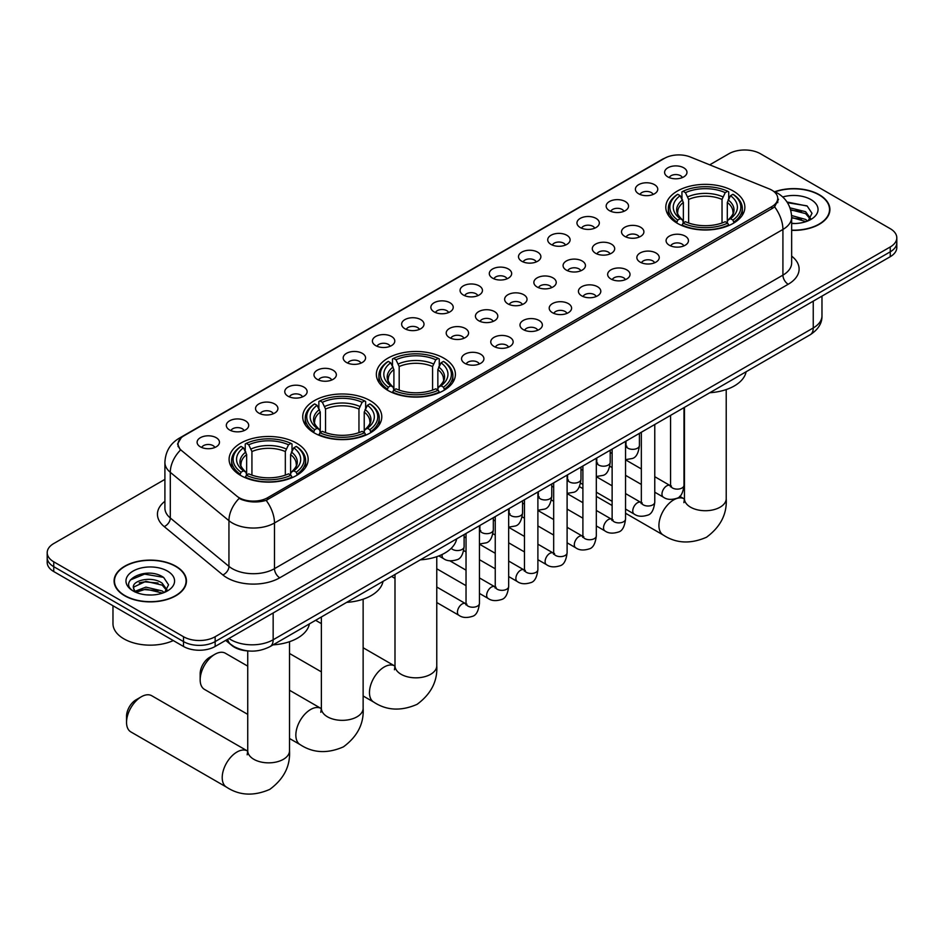 <?xml version="1.0" encoding="UTF-8"?>
<svg xmlns="http://www.w3.org/2000/svg" width="944" height="944" viewBox="0 0 944 944"><rect width="100%" height="100%" fill="white"/><g stroke="black" fill="none" stroke-linecap="round" stroke-linejoin="round"><path stroke-width="1.42" d="M443.833 358.165A39.53 22.821 0 0 0 400.752 353.209A39.53 22.821 0 0 0 376.349 374.296A39.53 22.821 0 0 0 387.925 390.438A39.53 22.821 0 0 0 431.007 395.383A39.53 22.821 0 0 0 455.409 374.296A39.53 22.821 0 0 0 443.833 358.165M370.213 400.669A39.53 22.821 0 0 0 327.131 395.725A39.53 22.821 0 0 0 302.717 416.811A39.53 22.821 0 0 0 314.305 432.942A39.53 22.821 0 0 0 357.387 437.898A39.53 22.821 0 0 0 381.789 416.811A39.53 22.821 0 0 0 370.213 400.669M296.581 443.173A39.53 22.821 0 0 0 253.499 438.228A39.53 22.821 0 0 0 229.097 459.315A39.53 22.821 0 0 0 240.673 475.457A39.53 22.821 0 0 0 283.755 480.402A39.53 22.821 0 0 0 308.157 459.315A39.53 22.821 0 0 0 296.581 443.173M733.287 191.054A39.53 22.821 0 0 0 690.206 186.098A39.53 22.821 0 0 0 665.803 207.184A39.53 22.821 0 0 0 677.379 223.327A39.53 22.821 0 0 0 720.461 228.271A39.53 22.821 0 0 0 744.863 207.184A39.53 22.821 0 0 0 733.287 191.054M638.663 193.791A11.186 6.455 180 0 1 636.445 191.962A11.186 6.455 180 0 1 640.15 183.938A11.186 6.455 180 0 1 654.487 184.658A11.186 6.455 180 0 1 656.705 191.962A11.186 6.455 180 0 1 638.663 193.791M653.13 194.464A6.714 3.87 0 0 0 651.325 192.576A6.714 3.87 0 0 0 644.705 191.585A6.714 3.87 0 0 0 640.032 194.464M609.446 210.654A11.186 6.455 180 0 1 607.228 208.836A11.186 6.455 180 0 1 610.933 200.801A11.186 6.455 180 0 1 625.27 201.52A11.186 6.455 180 0 1 627.489 208.836A11.186 6.455 180 0 1 609.446 210.654M623.901 211.326A6.714 3.87 0 0 0 622.108 209.438A6.714 3.87 0 0 0 615.488 208.459A6.714 3.87 0 0 0 610.803 211.326M580.23 227.528A11.186 6.455 180 0 1 578.011 225.699A11.186 6.455 180 0 1 581.716 217.675A11.186 6.455 180 0 1 596.053 218.394A11.186 6.455 180 0 1 598.272 225.699A11.186 6.455 180 0 1 580.23 227.528M594.685 228.2A6.714 3.87 0 0 0 592.891 226.312A6.714 3.87 0 0 0 586.271 225.333A6.714 3.87 0 0 0 581.587 228.2M551.013 244.402A11.186 6.455 180 0 1 548.783 242.573A11.186 6.455 180 0 1 552.488 234.537A11.186 6.455 180 0 1 566.825 235.268A11.186 6.455 180 0 1 569.055 242.573A11.186 6.455 180 0 1 551.013 244.402M565.468 245.062A6.714 3.87 0 0 0 563.662 243.174A6.714 3.87 0 0 0 557.054 242.195A6.714 3.87 0 0 0 552.37 245.062M521.784 261.264A11.186 6.455 180 0 1 519.566 259.435A11.186 6.455 180 0 1 523.271 251.411A11.186 6.455 180 0 1 537.608 252.131A11.186 6.455 180 0 1 539.826 259.435A11.186 6.455 180 0 1 521.784 261.264M536.251 261.936A6.714 3.87 0 0 0 534.446 260.048A6.714 3.87 0 0 0 527.838 259.069A6.714 3.87 0 0 0 523.153 261.936M492.567 278.138A11.186 6.455 180 0 1 490.349 276.309A11.186 6.455 180 0 1 494.054 268.285A11.186 6.455 180 0 1 508.391 269.005A11.186 6.455 180 0 1 510.61 276.309A11.186 6.455 180 0 1 492.567 278.138M507.034 278.81A6.714 3.87 0 0 0 505.229 276.922A6.714 3.87 0 0 0 498.609 275.931A6.714 3.87 0 0 0 493.936 278.81M463.351 295.012A11.186 6.455 180 0 1 461.132 293.183A11.186 6.455 180 0 1 464.837 285.147A11.186 6.455 180 0 1 479.174 285.867A11.186 6.455 180 0 1 481.393 293.183A11.186 6.455 180 0 1 463.351 295.012M477.806 295.673A6.714 3.87 0 0 0 476.012 293.785A6.714 3.87 0 0 0 469.392 292.805A6.714 3.87 0 0 0 464.708 295.673M434.134 311.874A11.186 6.455 180 0 1 431.915 310.045A11.186 6.455 180 0 1 435.621 302.021A11.186 6.455 180 0 1 449.958 302.741A11.186 6.455 180 0 1 452.176 310.045A11.186 6.455 180 0 1 434.134 311.874M448.589 312.547A6.714 3.87 0 0 0 446.783 310.659A6.714 3.87 0 0 0 440.175 309.679A6.714 3.87 0 0 0 435.491 312.547M404.917 328.748A11.186 6.455 180 0 1 402.687 326.919A11.186 6.455 180 0 1 406.392 318.895A11.186 6.455 180 0 1 420.729 319.615A11.186 6.455 180 0 1 422.959 326.919A11.186 6.455 180 0 1 404.917 328.748M419.372 329.421A6.714 3.87 0 0 0 417.567 327.533A6.714 3.87 0 0 0 410.959 326.541A6.714 3.87 0 0 0 406.274 329.421M375.688 345.61A11.186 6.455 180 0 1 373.47 343.793A11.186 6.455 180 0 1 377.175 335.757A11.186 6.455 180 0 1 391.512 336.477A11.186 6.455 180 0 1 393.731 343.793A11.186 6.455 180 0 1 375.688 345.61M390.155 346.283A6.714 3.87 0 0 0 388.35 344.395A6.714 3.87 0 0 0 381.742 343.415A6.714 3.87 0 0 0 377.057 346.283M346.472 362.484A11.186 6.455 180 0 1 344.253 360.655A11.186 6.455 180 0 1 347.958 352.631A11.186 6.455 180 0 1 362.295 353.351A11.186 6.455 180 0 1 364.514 360.655A11.186 6.455 180 0 1 346.472 362.484M360.938 363.157A6.714 3.87 0 0 0 359.133 361.269A6.714 3.87 0 0 0 352.513 360.289A6.714 3.87 0 0 0 347.84 363.157M317.255 379.358A11.186 6.455 180 0 1 315.036 377.529A11.186 6.455 180 0 1 318.742 369.493A11.186 6.455 180 0 1 333.079 370.225A11.186 6.455 180 0 1 335.297 377.529A11.186 6.455 180 0 1 317.255 379.358M331.71 380.019A6.714 3.87 0 0 0 329.916 378.131A6.714 3.87 0 0 0 323.296 377.152A6.714 3.87 0 0 0 318.612 380.019M288.038 396.22A11.186 6.455 180 0 1 285.82 394.391A11.186 6.455 180 0 1 289.525 386.367A11.186 6.455 180 0 1 303.862 387.087A11.186 6.455 180 0 1 306.08 394.391A11.186 6.455 180 0 1 288.038 396.22M302.493 396.893A6.714 3.87 0 0 0 300.688 395.005A6.714 3.87 0 0 0 294.08 394.026A6.714 3.87 0 0 0 289.395 396.893M258.821 413.094A11.186 6.455 180 0 1 256.591 411.265A11.186 6.455 180 0 1 260.296 403.241A11.186 6.455 180 0 1 274.633 403.961A11.186 6.455 180 0 1 276.863 411.265A11.186 6.455 180 0 1 258.821 413.094M273.276 413.767A6.714 3.87 0 0 0 271.471 411.879A6.714 3.87 0 0 0 264.863 410.888A6.714 3.87 0 0 0 260.178 413.767M229.593 429.968A11.186 6.455 180 0 1 227.374 428.139A11.186 6.455 180 0 1 231.079 420.104A11.186 6.455 180 0 1 245.416 420.823A11.186 6.455 180 0 1 247.635 428.139A11.186 6.455 180 0 1 229.593 429.968M244.059 430.629A6.714 3.87 0 0 0 242.254 428.741A6.714 3.87 0 0 0 235.646 427.762A6.714 3.87 0 0 0 230.961 430.629M200.376 446.831A11.186 6.455 180 0 1 198.157 445.002A11.186 6.455 180 0 1 201.863 436.978A11.186 6.455 180 0 1 216.2 437.697A11.186 6.455 180 0 1 218.418 445.002A11.186 6.455 180 0 1 200.376 446.831M214.843 447.503A6.714 3.87 0 0 0 213.037 445.615A6.714 3.87 0 0 0 206.417 444.636A6.714 3.87 0 0 0 201.745 447.503M667.88 176.917A11.186 6.455 180 0 1 665.662 175.088A11.186 6.455 180 0 1 669.367 167.064A11.186 6.455 180 0 1 683.704 167.784A11.186 6.455 180 0 1 685.922 175.088A11.186 6.455 180 0 1 667.88 176.917M682.347 177.59A6.714 3.87 0 0 0 680.541 175.702A6.714 3.87 0 0 0 673.933 174.723A6.714 3.87 0 0 0 669.249 177.59M624.798 236.389A11.186 6.455 180 0 1 622.58 234.56A11.186 6.455 180 0 1 626.285 226.536A11.186 6.455 180 0 1 640.622 227.256A11.186 6.455 180 0 1 642.84 234.56A11.186 6.455 180 0 1 624.798 236.389M639.253 237.062A6.714 3.87 0 0 0 637.448 235.174A6.714 3.87 0 0 0 630.84 234.195A6.714 3.87 0 0 0 626.155 237.062M595.57 253.263A11.186 6.455 180 0 1 593.351 251.434A11.186 6.455 180 0 1 597.056 243.399A11.186 6.455 180 0 1 611.393 244.118A11.186 6.455 180 0 1 613.624 251.434A11.186 6.455 180 0 1 595.57 253.263M610.036 253.924A6.714 3.87 0 0 0 608.231 252.036A6.714 3.87 0 0 0 601.623 251.057A6.714 3.87 0 0 0 596.938 253.924M566.353 270.126A11.186 6.455 180 0 1 564.134 268.297A11.186 6.455 180 0 1 567.84 260.273A11.186 6.455 180 0 1 582.177 260.992A11.186 6.455 180 0 1 584.395 268.297A11.186 6.455 180 0 1 566.353 270.126M580.82 270.798A6.714 3.87 0 0 0 579.014 268.91A6.714 3.87 0 0 0 572.406 267.931A6.714 3.87 0 0 0 567.722 270.798M537.136 287A11.186 6.455 180 0 1 534.918 285.171A11.186 6.455 180 0 1 538.623 277.147A11.186 6.455 180 0 1 552.96 277.866A11.186 6.455 180 0 1 555.178 285.171A11.186 6.455 180 0 1 537.136 287M551.591 287.672A6.714 3.87 0 0 0 549.797 285.784A6.714 3.87 0 0 0 543.178 284.793A6.714 3.87 0 0 0 538.505 287.672M507.919 303.862A11.186 6.455 180 0 1 505.701 302.045A11.186 6.455 180 0 1 509.406 294.009A11.186 6.455 180 0 1 523.743 294.729A11.186 6.455 180 0 1 525.961 302.045A11.186 6.455 180 0 1 507.919 303.862M522.374 304.534A6.714 3.87 0 0 0 520.581 302.646A6.714 3.87 0 0 0 513.961 301.667A6.714 3.87 0 0 0 509.276 304.534M478.702 320.736A11.186 6.455 180 0 1 476.484 318.907A11.186 6.455 180 0 1 480.189 310.883A11.186 6.455 180 0 1 494.526 311.603A11.186 6.455 180 0 1 496.745 318.907A11.186 6.455 180 0 1 478.702 320.736M493.157 321.408A6.714 3.87 0 0 0 491.352 319.52A6.714 3.87 0 0 0 484.744 318.541A6.714 3.87 0 0 0 480.059 321.408M449.474 337.61A11.186 6.455 180 0 1 447.255 335.781A11.186 6.455 180 0 1 450.961 327.757A11.186 6.455 180 0 1 465.298 328.477A11.186 6.455 180 0 1 467.516 335.781A11.186 6.455 180 0 1 449.474 337.61M463.941 338.282A6.714 3.87 0 0 0 462.135 336.394A6.714 3.87 0 0 0 455.527 335.403A6.714 3.87 0 0 0 450.843 338.282M669.367 245.251A11.186 6.455 180 0 1 667.137 243.422A11.186 6.455 180 0 1 670.842 235.398A11.186 6.455 180 0 1 685.179 236.118A11.186 6.455 180 0 1 687.409 243.422A11.186 6.455 180 0 1 669.367 245.251M683.822 245.924A6.714 3.87 0 0 0 682.016 244.036A6.714 3.87 0 0 0 675.408 243.045A6.714 3.87 0 0 0 670.724 245.924M640.138 262.125A11.186 6.455 180 0 1 637.92 260.296A11.186 6.455 180 0 1 641.625 252.26A11.186 6.455 180 0 1 655.962 252.98A11.186 6.455 180 0 1 658.18 260.296A11.186 6.455 180 0 1 640.138 262.125M654.605 262.786A6.714 3.87 0 0 0 652.8 260.898A6.714 3.87 0 0 0 646.192 259.919A6.714 3.87 0 0 0 641.507 262.786M610.921 278.987A11.186 6.455 180 0 1 608.703 277.158A11.186 6.455 180 0 1 612.408 269.134A11.186 6.455 180 0 1 626.745 269.854A11.186 6.455 180 0 1 628.964 277.158A11.186 6.455 180 0 1 610.921 278.987M625.388 279.66A6.714 3.87 0 0 0 623.583 277.772A6.714 3.87 0 0 0 616.963 276.793A6.714 3.87 0 0 0 612.29 279.66M581.705 295.861A11.186 6.455 180 0 1 579.486 294.032A11.186 6.455 180 0 1 583.191 286.008A11.186 6.455 180 0 1 597.528 286.728A11.186 6.455 180 0 1 599.747 294.032A11.186 6.455 180 0 1 581.705 295.861M596.16 296.534A6.714 3.87 0 0 0 594.366 294.646A6.714 3.87 0 0 0 587.746 293.655A6.714 3.87 0 0 0 583.062 296.534M552.488 312.724A11.186 6.455 180 0 1 550.269 310.906A11.186 6.455 180 0 1 553.975 302.871A11.186 6.455 180 0 1 568.312 303.59A11.186 6.455 180 0 1 570.53 310.906A11.186 6.455 180 0 1 552.488 312.724M566.943 313.396A6.714 3.87 0 0 0 565.137 311.508A6.714 3.87 0 0 0 558.529 310.529A6.714 3.87 0 0 0 553.845 313.396M523.271 329.598A11.186 6.455 180 0 1 521.041 327.769A11.186 6.455 180 0 1 524.746 319.745A11.186 6.455 180 0 1 539.083 320.464A11.186 6.455 180 0 1 541.313 327.769A11.186 6.455 180 0 1 523.271 329.598M537.726 330.27A6.714 3.87 0 0 0 535.921 328.382A6.714 3.87 0 0 0 529.313 327.403A6.714 3.87 0 0 0 524.628 330.27M494.042 346.472A11.186 6.455 180 0 1 491.824 344.643A11.186 6.455 180 0 1 495.529 336.607A11.186 6.455 180 0 1 509.866 337.338A11.186 6.455 180 0 1 512.085 344.643A11.186 6.455 180 0 1 494.042 346.472M508.509 347.132A6.714 3.87 0 0 0 506.704 345.244A6.714 3.87 0 0 0 500.096 344.265A6.714 3.87 0 0 0 495.411 347.132M464.826 363.334A11.186 6.455 180 0 1 462.607 361.505A11.186 6.455 180 0 1 466.312 353.481A11.186 6.455 180 0 1 480.649 354.201A11.186 6.455 180 0 1 482.868 361.505A11.186 6.455 180 0 1 464.826 363.334M479.292 364.006A6.714 3.87 0 0 0 477.487 362.118A6.714 3.87 0 0 0 470.867 361.139A6.714 3.87 0 0 0 466.194 364.006M769.148 188.859A20.143 11.623 180 0 1 771.838 190.169A20.143 11.623 180 0 1 777.738 198.382A20.143 11.623 180 0 1 771.838 206.606L267.624 497.712A20.143 11.623 180 0 1 236.885 496.166L181.72 450.677A20.143 11.623 180 0 1 178.074 443.999A20.143 11.623 180 0 1 183.974 435.786L664.564 158.309A20.143 11.623 180 0 1 690.359 157.011L769.148 188.859M248.661 650.971A22.373 12.921 180 0 1 231.894 645.495L225.687 640.374M791.65 230.36A36.179 20.886 0 0 0 829.906 209.497A36.179 20.886 0 0 0 819.309 194.735A36.179 20.886 0 0 0 774.741 191.726M175.855 566.235A36.179 20.886 0 0 0 136.432 561.704A36.179 20.886 0 0 0 114.094 580.997A36.179 20.886 0 0 0 124.691 595.77A36.179 20.886 0 0 0 164.114 600.29A36.179 20.886 0 0 0 186.452 580.997A36.179 20.886 0 0 0 175.855 566.235M778.529 199.243L774.587 206.819L772.629 208.246L266.149 500.355C257.724 502.774 249.452 502.468 241.31 499.459L239.139 498.397A26.102 17.464 129.5 0 0 228.944 520.687L170.298 472.33A29.83 17.228 180 0 1 164.905 462.454L164.905 508.132A29.83 17.228 0 0 0 170.298 518.008L228.944 566.365A29.83 17.228 0 0 0 232.283 568.666A29.83 17.228 0 0 0 274.48 568.666L782.918 275.129A29.83 17.228 0 0 0 791.65 262.939L791.65 217.262A29.83 17.228 180 0 1 782.918 229.451A26.102 15.069 -120 0 0 774.587 206.819M164.905 479.375L53.749 543.543A22.373 12.921 0 0 0 47.2 552.677L47.2 562.423A22.373 12.921 0 0 0 53.749 571.557L183.502 646.463L183.502 641.59A22.373 12.921 0 0 0 215.149 641.59L890.251 251.824A22.373 12.921 0 0 0 896.8 242.691A22.373 12.921 0 0 1 890.251 251.824L215.149 641.59A22.373 12.921 0 0 1 183.502 641.59L53.749 566.683L183.502 641.59L183.502 636.728A22.373 12.921 0 0 0 215.149 636.728L890.251 246.962A22.373 12.921 0 0 0 896.8 237.817A22.373 12.921 0 0 0 890.251 228.684L760.498 153.778A22.373 12.921 0 0 0 728.851 153.778L709.711 164.834M47.2 557.55A22.373 12.921 0 0 0 53.749 566.683A22.373 12.921 0 0 1 47.2 557.55M791.65 256.119A37.3 21.535 180 0 1 788.193 284.262L279.754 577.799A37.3 21.535 180 0 1 227.008 577.799A37.3 21.535 180 0 1 222.831 574.931L164.185 526.575A7.458 4.991 -50.5 0 0 170.298 518.008L170.298 472.33A26.102 17.464 129.5 0 1 180.422 450.111L177.555 443.999L181.236 437.721M47.2 552.677A22.373 12.921 0 0 0 53.749 561.81L183.502 636.728M183.502 646.463A22.373 12.921 0 0 0 215.149 646.463L890.251 256.697A22.373 12.921 0 0 0 896.8 247.564L896.8 237.817M791.65 230.135A35.801 20.674 0 0 0 829.528 209.497A35.801 20.674 0 0 0 819.05 194.889A35.801 20.674 0 0 0 775.059 191.868M791.65 223.28L795.308 223.516M791.603 215.539L805.645 219.445L807.616 221.026M791.65 217.474L805.999 221.628M789.986 207.857L805.645 211.716L810.495 218.394M790.6 209.757L805.645 213.639L810.105 218.902M791.65 223.492A24.32 14.042 0 0 0 810.92 219.433A24.32 14.042 0 0 0 810.92 199.573A24.32 14.042 0 0 0 782.729 196.977M808.194 220.79L812.005 213.309L807.191 206.052L787.013 202.004M787.461 202.689L806.86 205.827M790.718 210.193L801.468 211.515M791.65 217.911L801.468 219.244M124.95 595.617A35.801 20.674 0 0 0 163.973 600.101A35.801 20.674 0 0 0 186.074 580.997A35.801 20.674 0 0 0 175.584 566.376A35.801 20.674 0 0 0 136.573 561.904A35.801 20.674 0 0 0 114.472 580.997A35.801 20.674 0 0 0 124.95 595.617M112.973 605.753L112.973 623.63A37.3 21.535 0 0 0 123.9 638.852A37.3 21.535 0 0 0 173.283 640.575M146.226 594.838L151.854 595.003M135.051 591.274L145.907 587.133L162.191 590.944L164.162 592.525M136.054 592.313L145.907 589.068L162.545 593.115M135.228 592.03L133.482 587.935A16.862 9.735 0 0 0 136.196 592.443M167.029 589.894L162.191 583.203C152.078 575.663 131.251 580.312 133.482 587.935L133.411 587.203M133.517 588.183L133.989 586.92L145.907 581.327L162.191 585.138L166.651 590.401M164.74 592.277L168.551 584.808L163.725 577.539C146.674 565.279 116.348 581.433 133.859 591.345L134.732 591.876M167.466 571.073A24.32 14.042 0 0 0 133.08 571.073A24.32 14.042 0 0 0 133.08 590.92A24.32 14.042 0 0 0 167.466 590.92A24.32 14.042 0 0 0 167.466 571.073M130.307 579.982L144.585 574.117L163.406 577.327M139.228 582.826L144.585 581.858L158.014 583.003M139.228 590.566L144.585 589.587L158.014 590.743M676.671 222.902L677.733 220.082A35.506 20.497 0 0 1 677.733 194.299L680.164 195.703A32.072 18.514 0 0 0 680.164 218.666L682.583 220.035L683.362 222.914M683.362 221.746L683.362 202.464L680.164 195.703M681.946 198.759L681.946 191.856L683.008 191.254A35.506 20.497 0 0 1 727.659 191.254L725.216 192.659A32.072 18.514 0 0 0 685.438 192.659L688.636 199.42L688.636 222.996M722.03 222.996L722.03 199.42L725.216 192.659M709.782 392.728A41.029 23.683 0 0 0 746.114 371.759M681.946 224.955A36.993 21.358 0 0 0 728.721 224.955L727.659 223.126A35.506 20.497 0 0 1 683.008 223.126L681.946 225.592M728.721 225.592L728.721 224.955M677.733 194.299L676.671 194.901A36.993 21.358 0 0 0 668.34 208.4A36.993 21.358 0 0 0 676.671 221.911M727.659 191.254L728.721 191.856L728.721 198.759M683.008 223.126L685.438 221.71A32.072 18.514 0 0 0 725.216 221.71L727.659 223.126M680.164 218.666L677.733 220.082M685.438 192.659L683.008 191.254M682.583 199.857A28.686 16.567 0 0 0 682.583 220.035L682.713 220.129C678.642 216.188 676.978 213.509 677.733 212.105A27.6 15.93 0 0 1 683.362 202.464M733.995 221.911A36.993 21.358 0 0 0 742.326 208.4A36.993 21.358 0 0 0 733.995 194.901L732.933 194.299A35.506 20.497 0 0 1 732.933 220.082L733.995 222.902M732.933 220.082L730.491 218.666A32.072 18.514 0 0 0 730.491 195.703L732.933 194.299M730.491 195.703L727.305 202.464L727.305 221.746L728.084 220.035L730.491 218.666M727.305 202.464A27.6 15.93 0 0 1 732.933 212.105C733.677 213.521 732.025 216.2 727.954 220.129L728.084 220.035A28.686 16.567 0 0 0 728.084 199.857M727.305 222.914L727.305 221.746M387.217 390.014L388.279 387.193A35.506 20.497 0 0 1 388.279 361.41L390.722 362.815A32.072 18.514 0 0 0 390.722 385.777L393.129 387.158L393.908 390.025M393.908 388.857L393.908 369.576L390.722 362.815M392.492 365.871L392.492 358.968L393.554 358.366A35.506 20.497 0 0 1 438.217 358.366L435.774 359.77A32.072 18.514 0 0 0 395.996 359.77L399.182 366.532L399.182 390.108M432.576 390.108L432.576 366.532L435.774 359.77M420.34 559.839A41.029 23.683 0 0 0 456.66 538.871M392.492 392.067A36.993 21.358 0 0 0 439.267 392.067L438.217 390.238A35.506 20.497 0 0 1 393.554 390.238L392.492 392.704M439.267 392.704L439.267 392.067M388.279 361.41L387.217 362.012A36.993 21.358 0 0 0 378.886 375.523A36.993 21.358 0 0 0 387.217 389.022M438.217 358.366L439.267 358.968L439.267 365.871M393.554 390.238L395.996 388.822A32.072 18.514 0 0 0 435.774 388.822L438.217 390.238M390.722 385.777L388.279 387.193M395.996 359.77L393.554 358.366M393.129 366.968A28.686 16.567 0 0 0 393.129 387.158L393.27 387.241C389.188 383.299 387.524 380.621 388.279 379.217A27.6 15.93 0 0 1 393.908 369.576M444.541 389.022A36.993 21.358 0 0 0 452.884 375.523A36.993 21.358 0 0 0 444.541 362.012L443.491 361.41A35.506 20.497 0 0 1 443.491 387.193L444.541 390.014M443.491 387.193L441.049 385.777A32.072 18.514 0 0 0 441.049 362.815L443.491 361.41M441.049 362.815L437.851 369.576L437.851 388.857L438.63 387.158L441.049 385.777M437.851 369.576A27.6 15.93 0 0 1 443.479 379.217C444.235 380.633 442.571 383.311 438.5 387.241L438.63 387.158A28.686 16.567 0 0 0 438.63 366.968M437.851 390.025L437.851 388.857M200.163 679.845L200.163 673.756A13.428 7.753 -60 0 1 209.662 657.307L214.937 654.263A20.886 12.06 120 0 0 200.163 679.845A20.886 12.06 120 0 0 204.494 689.403L247.741 714.372M313.585 432.529L314.647 429.697A35.506 20.497 0 0 1 314.647 403.914L317.09 405.33A32.072 18.514 0 0 0 317.09 428.293L319.497 429.662L320.276 432.541M320.276 431.361L320.276 412.08L317.09 405.33M318.86 408.386L318.86 401.483L319.922 400.87A35.506 20.497 0 0 1 364.585 400.87L362.142 402.286A32.072 18.514 0 0 0 322.364 402.286L325.55 409.035L325.55 432.623M358.956 432.623L358.956 409.035L362.142 402.286M346.708 602.355A41.029 23.683 0 0 0 383.04 581.374M318.86 434.57A36.993 21.358 0 0 0 365.647 434.57L364.585 432.741A35.506 20.497 0 0 1 319.922 432.741L318.86 435.208M365.647 435.208L365.647 434.57M314.647 403.914L313.585 404.528A36.993 21.358 0 0 0 305.254 418.027A36.993 21.358 0 0 0 313.585 431.526M364.585 400.87L365.647 401.483L365.647 408.386M319.922 432.741L322.364 431.337A32.072 18.514 0 0 0 362.142 431.337L364.585 432.741M317.09 428.293L314.647 429.697M322.364 402.286L319.922 400.87M319.497 409.484A28.686 16.567 0 0 0 319.497 429.662L319.638 429.744C315.556 425.803 313.904 423.136 314.659 421.72A27.6 15.93 0 0 1 320.276 412.08M370.921 431.526A36.993 21.358 0 0 0 379.252 418.027A36.993 21.358 0 0 0 370.921 404.528L369.859 403.914A35.506 20.497 0 0 1 369.859 429.697L370.921 432.529M369.859 429.697L367.417 428.293A32.072 18.514 0 0 0 367.417 405.33L369.859 403.914M367.417 405.33L364.231 412.08L364.231 431.361L365.009 429.662L367.417 428.293M364.231 412.08A27.6 15.93 0 0 1 369.847 421.72C370.603 423.136 368.939 425.815 364.868 429.744L365.009 429.662A28.686 16.567 0 0 0 365.009 409.484M364.231 432.541L364.231 431.361M247.741 666.145L225.38 653.236A20.886 12.06 120 0 0 214.937 654.263L209.662 657.307M126.543 722.349L126.543 716.26A13.428 7.753 -60 0 1 136.03 699.823L141.305 696.778A20.886 12.06 120 0 0 126.543 722.349A20.886 12.06 120 0 0 130.862 731.919L226.536 787.154A20.886 12.06 -60 0 1 223.339 770.41A20.886 12.06 -60 0 1 236.979 752.014A20.886 12.06 -60 0 1 247.422 750.976L247.741 751.153M239.965 475.033L241.027 472.212A35.506 20.497 0 0 1 241.027 446.429L243.458 447.834A32.072 18.514 0 0 0 243.458 470.796L245.877 472.165L246.655 475.044M246.655 473.876L246.655 454.595L243.458 447.834M245.239 450.89L245.239 443.987L246.301 443.385A35.506 20.497 0 0 1 290.953 443.385L288.51 444.789A32.072 18.514 0 0 0 248.732 444.789L251.93 451.551L251.93 475.127M285.324 475.127L285.324 451.551L288.51 444.789M273.076 644.858A41.029 23.683 0 0 0 309.408 623.89M245.239 477.086A36.993 21.358 0 0 0 292.015 477.086L290.953 475.257A35.506 20.497 0 0 1 246.301 475.257L245.239 477.723M292.015 477.723L292.015 477.086M241.027 446.429L239.965 447.031A36.993 21.358 0 0 0 231.634 460.53A36.993 21.358 0 0 0 239.965 474.041M290.953 443.385L292.015 443.987L292.015 450.89M246.301 475.257L248.732 473.841A32.072 18.514 0 0 0 288.51 473.841L290.953 475.257M243.458 470.796L241.027 472.212M248.732 444.789L246.301 443.385M245.877 451.987A28.686 16.567 0 0 0 245.877 472.165L246.006 472.26C241.935 468.318 240.272 465.64 241.027 464.236A27.6 15.93 0 0 1 246.655 454.595M297.289 474.041A36.993 21.358 0 0 0 305.62 460.53A36.993 21.358 0 0 0 297.289 447.031L296.227 446.429A35.506 20.497 0 0 1 296.227 472.212L297.289 475.033M296.227 472.212L293.785 470.796A32.072 18.514 0 0 0 293.785 447.834L296.227 446.429M293.785 447.834L290.599 454.595L290.599 473.876L291.377 472.165L293.785 470.796M290.599 454.595A27.6 15.93 0 0 1 296.227 464.236C296.971 465.652 295.319 468.33 291.248 472.26L291.377 472.165A28.686 16.567 0 0 0 291.377 451.987M290.599 475.044L290.599 473.876M247.422 750.976L151.748 695.74A20.886 12.06 120 0 0 141.305 696.778L136.03 699.823M267.624 497.712L267.624 499.765M771.838 206.606L771.838 208.707M279.754 577.799A7.458 4.307 60 0 1 274.48 568.666L274.48 522.988A29.83 17.228 180 0 1 232.283 522.988A29.83 17.228 180 0 1 228.944 520.687L228.944 566.365A7.458 4.991 -50.5 0 1 222.831 574.931M773.738 191.302A26.102 12.225 112 0 0 773.384 191.172L777.514 193.131C786.435 198.5 791.155 206.535 791.65 217.262M266.149 500.355A26.102 15.069 60 0 1 274.48 522.988L782.918 229.451L782.918 275.129A7.458 4.307 60 0 0 788.193 284.262M181.755 437.308A26.102 15.069 -120 0 0 179.041 438.323C170.121 443.68 165.401 451.728 164.905 462.454M179.041 438.323L662.369 159.276A26.102 15.069 60 0 1 664.352 158.439M164.185 526.575A37.3 21.535 180 0 1 164.905 501.299M215.149 636.728L215.149 646.463M890.251 246.962L890.251 256.697M53.749 561.81L53.749 571.557M228.967 638.486A29.83 17.228 0 0 0 230.973 639.772A29.83 17.228 0 0 0 273.158 639.772L813.244 327.957A29.83 17.228 0 0 0 821.976 315.78C822.2 323.178 818.259 329.515 810.153 334.79L270.067 646.593A14.915 8.614 60 0 0 273.158 639.772L273.158 612.975M813.244 301.16L813.244 327.957A14.915 8.614 60 0 1 810.153 334.79M227.752 639.182A14.915 9.983 129.5 0 0 230.36 644.032L225.828 640.303M726.219 389.577L726.219 498.668A20.886 12.06 180 0 1 720.095 507.188A20.886 12.06 180 0 1 690.56 507.188A20.886 12.06 180 0 1 684.447 498.668L683.881 502.668M726.219 498.668C727.116 513.996 720.543 526.858 706.501 537.242C690.501 544.204 676.081 543.473 663.243 535.024A20.886 12.06 -60 0 1 660.045 518.291A20.886 12.06 -60 0 1 673.686 499.883A20.886 12.06 -60 0 1 684.129 498.845L684.447 499.022M722.03 199.42A27.6 15.93 0 0 0 688.636 199.42M722.809 196.812A28.686 16.567 0 0 0 687.857 196.812M436.765 556.689L436.765 665.78A20.886 12.06 180 0 1 430.653 674.299A20.886 12.06 180 0 1 401.117 674.299A20.886 12.06 180 0 1 394.993 665.78L394.439 669.78M436.765 665.78C437.674 681.108 431.101 693.97 417.059 704.354C401.047 711.316 386.627 710.584 373.8 702.135A20.886 12.06 -60 0 1 370.591 685.403A20.886 12.06 -60 0 1 384.232 666.995A20.886 12.06 -60 0 1 394.675 665.957L394.993 666.134M432.576 366.532A27.6 15.93 0 0 0 399.182 366.532M433.355 363.924A28.686 16.567 0 0 0 398.403 363.924M363.133 599.192L363.133 708.283A20.886 12.06 180 0 1 357.021 716.815A20.886 12.06 180 0 1 327.485 716.815A20.886 12.06 180 0 1 321.373 708.283L320.807 712.283M363.133 708.283C364.042 723.623 357.469 736.473 343.427 746.857C327.426 753.831 313.007 753.088 300.168 744.639A20.886 12.06 -60 0 1 296.971 727.907A20.886 12.06 -60 0 1 310.611 709.499A20.886 12.06 -60 0 1 321.054 708.472L321.361 708.649M358.956 409.035A27.6 15.93 0 0 0 325.55 409.035M359.735 406.439A28.686 16.567 0 0 0 324.771 406.439M289.513 641.708L289.513 750.799A20.886 12.06 180 0 1 283.389 759.318A20.886 12.06 180 0 1 253.853 759.318A20.886 12.06 180 0 1 247.741 750.799L247.175 754.799M285.324 451.551A27.6 15.93 0 0 0 251.93 451.551M286.103 448.943A28.686 16.567 0 0 0 251.151 448.943M683.987 407.631L683.987 485.263A6.714 3.87 180 0 1 681.71 488.166A6.714 3.87 180 0 1 672.529 488.001A6.714 3.87 180 0 1 670.559 485.263L670.346 486.715L670.948 486.219M683.987 485.263C683.067 493.063 680.648 497.417 676.742 498.326C671.196 500.049 666.735 499.659 663.372 497.169A6.714 3.87 -60 0 1 662.334 491.789A6.714 3.87 -60 0 1 666.724 485.877A6.714 3.87 -60 0 1 667.019 485.712A6.714 3.87 -60 0 1 670.087 485.546L671.444 486.077M654.77 424.493L654.77 502.137A6.714 3.87 180 0 1 652.493 505.04A6.714 3.87 180 0 1 643.312 504.875A6.714 3.87 180 0 1 641.342 502.137L641.129 503.589L641.731 503.093M654.77 502.137C653.85 509.925 651.431 514.279 647.525 515.2C641.979 516.911 637.519 516.521 634.144 514.043A6.714 3.87 -60 0 1 633.117 508.663A6.714 3.87 -60 0 1 637.507 502.739A6.714 3.87 -60 0 1 637.802 502.586A6.714 3.87 -60 0 1 640.858 502.409L642.227 502.951M625.542 441.367L625.542 518.999A6.714 3.87 180 0 1 623.276 521.914A6.714 3.87 180 0 1 614.084 521.749A6.714 3.87 180 0 1 612.125 518.999L611.901 520.451L612.503 519.955M625.542 518.999C624.633 526.799 622.214 531.153 618.308 532.062C612.762 533.785 608.302 533.395 604.927 530.906A6.714 3.87 -60 0 1 603.9 525.525A6.714 3.87 -60 0 1 608.29 519.613A6.714 3.87 -60 0 1 608.585 519.448A6.714 3.87 -60 0 1 611.641 519.283L613.01 519.814M596.325 458.229L596.325 535.873A6.714 3.87 180 0 1 594.059 538.776A6.714 3.87 180 0 1 584.867 538.611A6.714 3.87 180 0 1 582.896 535.873L582.684 537.325L583.286 536.829M596.325 535.873C595.404 543.673 592.997 548.027 589.091 548.936C583.545 550.647 579.085 550.269 575.71 547.78A6.714 3.87 -60 0 1 574.684 542.399A6.714 3.87 -60 0 1 579.061 536.487A6.714 3.87 -60 0 1 579.368 536.322A6.714 3.87 -60 0 1 582.424 536.145L583.781 536.688M567.108 475.103L567.108 552.747A6.714 3.87 180 0 1 564.831 555.65A6.714 3.87 180 0 1 555.65 555.485A6.714 3.87 180 0 1 553.68 552.747L553.467 554.187L554.069 553.691M567.108 552.747C566.188 560.535 563.78 564.89 559.863 565.81C554.317 567.521 549.868 567.132 546.493 564.642A6.714 3.87 -60 0 1 545.467 559.273A6.714 3.87 -60 0 1 549.845 553.349A6.714 3.87 -60 0 1 550.151 553.196A6.714 3.87 -60 0 1 553.208 553.019L554.565 553.562M537.891 491.977L537.891 569.61A6.714 3.87 180 0 1 535.614 572.524A6.714 3.87 180 0 1 526.433 572.347A6.714 3.87 180 0 1 524.463 569.61L524.25 571.061L524.852 570.565M537.891 569.61C536.971 577.409 534.552 581.764 530.646 582.672C525.1 584.395 520.64 584.006 517.277 581.516A6.714 3.87 -60 0 1 516.238 576.135A6.714 3.87 -60 0 1 520.628 570.223A6.714 3.87 -60 0 1 520.923 570.058A6.714 3.87 -60 0 1 523.979 569.893L525.348 570.424M508.674 508.84L508.674 586.484A6.714 3.87 180 0 1 506.397 589.386A6.714 3.87 180 0 1 497.217 589.221A6.714 3.87 180 0 1 495.246 586.484L495.034 587.935L495.624 587.439M508.674 586.484C507.754 594.272 505.335 598.626 501.429 599.546C495.883 601.257 491.423 600.88 488.048 598.39A6.714 3.87 -60 0 1 487.021 593.009A6.714 3.87 -60 0 1 491.411 587.085A6.714 3.87 -60 0 1 491.706 586.932A6.714 3.87 -60 0 1 494.762 586.755L496.131 587.298M479.446 525.714L479.446 603.346A6.714 3.87 180 0 1 477.18 606.26A6.714 3.87 180 0 1 467.988 606.095A6.714 3.87 180 0 1 466.029 603.346L465.805 604.797L466.407 604.302M479.446 603.346C478.525 611.146 476.118 615.5 472.212 616.408C466.666 618.131 462.206 617.742 458.831 615.252A6.714 3.87 -60 0 1 457.805 609.871A6.714 3.87 -60 0 1 462.194 603.959A6.714 3.87 -60 0 1 462.489 603.794A6.714 3.87 -60 0 1 465.545 603.629L466.914 604.172M639.418 433.355L639.418 445.462A6.714 3.87 180 0 1 637.141 448.376A6.714 3.87 180 0 1 627.961 448.211A6.714 3.87 180 0 1 625.99 445.462L625.99 441.108M610.202 450.229L610.202 462.336A6.714 3.87 180 0 1 607.924 465.239A6.714 3.87 180 0 1 598.744 465.073A6.714 3.87 180 0 1 596.773 462.336L596.773 457.982M580.985 467.091L580.985 479.21A6.714 3.87 180 0 1 578.707 482.113A6.714 3.87 180 0 1 569.515 481.947A6.714 3.87 180 0 1 567.556 479.21L567.556 474.844M551.756 483.965L551.756 496.072A6.714 3.87 180 0 1 549.491 498.987A6.714 3.87 180 0 1 540.298 498.81A6.714 3.87 180 0 1 538.34 496.072L538.34 491.718M522.539 500.839L522.539 512.946A6.714 3.87 180 0 1 520.274 515.849A6.714 3.87 180 0 1 511.082 515.684A6.714 3.87 180 0 1 509.111 512.946L509.111 508.592M493.323 517.701L493.323 529.808A6.714 3.87 180 0 1 491.045 532.723A6.714 3.87 180 0 1 481.865 532.558A6.714 3.87 180 0 1 479.894 529.808L479.894 525.454M464.106 534.575L464.106 546.682A6.714 3.87 180 0 1 461.828 549.585A6.714 3.87 180 0 1 452.648 549.42A6.714 3.87 180 0 1 451.267 548.275M438.866 555.922L443.491 558.588A6.714 3.87 -60 0 1 442.17 554.482M178.074 443.999L178.074 446.606M777.738 198.382L777.738 202.665M662.369 159.276L667.16 157.046M270.067 646.593C258.066 652.634 246.065 652.634 234.053 646.593L230.36 644.032M821.976 315.78L821.976 296.109M829.528 212.494L829.528 209.497M186.074 583.994L186.074 580.997M114.472 583.994L114.472 580.997M663.243 535.024L625.542 513.253M612.125 505.5L596.325 496.391M582.896 488.638L579.38 486.597M668.34 215.232L668.34 208.4M742.326 215.232L742.326 208.4M684.129 498.845L679.704 496.296M684.447 407.36L684.447 498.668M373.8 702.135L363.133 695.976M321.373 671.868L289.513 653.472M378.886 382.344L378.886 375.523M452.884 382.344L452.884 375.523M394.675 665.957L363.133 647.749M321.373 623.63L315.603 620.302M394.993 574.471L394.993 665.78M300.168 744.639L289.513 738.491M305.254 424.847L305.254 418.027M379.252 424.847L379.252 418.027M321.054 708.472L289.513 690.253M321.373 616.987L321.373 708.283M289.513 750.799C290.41 766.127 283.837 778.989 269.795 789.373C253.794 796.335 239.375 795.603 226.536 787.154M231.634 467.363L231.634 460.53M305.62 467.363L305.62 460.53M247.741 650.923L247.741 750.799M663.372 497.169L654.77 492.202M641.342 484.449L625.542 475.328M612.125 467.587L609.8 466.242M670.559 415.384L670.559 485.263M670.087 485.546L654.77 476.696M641.342 468.944L625.542 459.834M634.144 514.043L625.542 509.076M612.125 501.323L596.325 492.202M582.896 484.449L580.584 483.116M641.342 432.246L641.342 502.137M640.858 502.409L625.542 493.57M612.125 485.818L596.325 476.696M604.927 530.906L596.325 525.938M582.896 518.185L567.108 509.076M553.68 501.323L551.355 499.978M612.125 449.12L612.125 518.999M611.641 519.283L596.325 510.444M582.896 502.692L567.108 493.57M575.71 547.78L567.108 542.812M553.68 535.059L537.891 525.938M524.463 518.185L522.138 516.852M582.896 465.982L582.896 535.873M582.424 536.145L567.108 527.307M553.68 519.554L537.891 510.444M546.493 564.642L537.891 559.686M524.463 551.933L508.674 542.812M495.246 535.059L492.921 533.714M553.68 482.856L553.68 552.747M553.208 553.019L537.891 544.181M524.463 536.428L508.674 527.307M517.277 581.516L508.674 576.548M495.246 568.795L479.446 559.686M466.029 551.933L463.705 550.588M524.463 499.73L524.463 569.61M523.979 569.893L508.674 561.043M495.246 553.29L479.446 544.181M488.048 598.39L479.446 593.422M466.029 585.669L436.765 568.772M495.246 516.592L495.246 586.484M494.762 586.755L479.446 577.917M466.029 570.164L449.828 560.807M458.831 615.252L436.765 602.52M394.993 578.401L391.595 576.442M466.029 533.466L466.029 603.346M465.545 603.629L436.765 587.015M626.875 446.276L625.518 445.745M625.542 459.645L632.173 458.524C636.079 457.616 638.498 453.262 639.418 445.462M612.125 453.509L610.202 452.4M626.379 446.418L625.778 446.913L625.99 445.462M597.658 463.15L596.289 462.607M596.325 476.508L602.956 475.398C606.862 474.49 609.281 470.136 610.202 462.336M582.896 470.383L580.985 469.274M597.163 463.292L596.561 463.787L596.773 462.336M568.441 480.024L567.073 479.481M567.108 493.382L573.74 492.272C577.645 491.352 580.064 486.998 580.985 479.21M553.68 487.257L551.756 486.148M567.934 480.154L567.344 480.649L567.556 479.21M539.225 496.886L537.856 496.355M537.891 510.244L544.523 509.135C548.429 508.226 550.836 503.872 551.756 496.072M524.463 504.12L522.539 503.01M538.717 497.028L538.115 497.523L538.34 496.072M509.996 513.76L508.639 513.217M508.674 527.118L515.294 526.009C519.212 525.088 521.619 520.734 522.539 512.946M495.246 520.994L493.323 519.884M509.5 513.902L508.899 514.397L509.111 512.946M480.779 530.622L479.422 530.091M479.446 543.992L486.077 542.871C489.983 541.962 492.402 537.608 493.323 529.808M466.029 537.856L464.106 536.747M480.284 530.764L479.682 531.26L479.894 529.808M443.491 558.588C446.795 561.066 451.256 561.456 456.861 559.745C460.766 558.836 463.185 554.482 464.106 546.682"/></g></svg>
